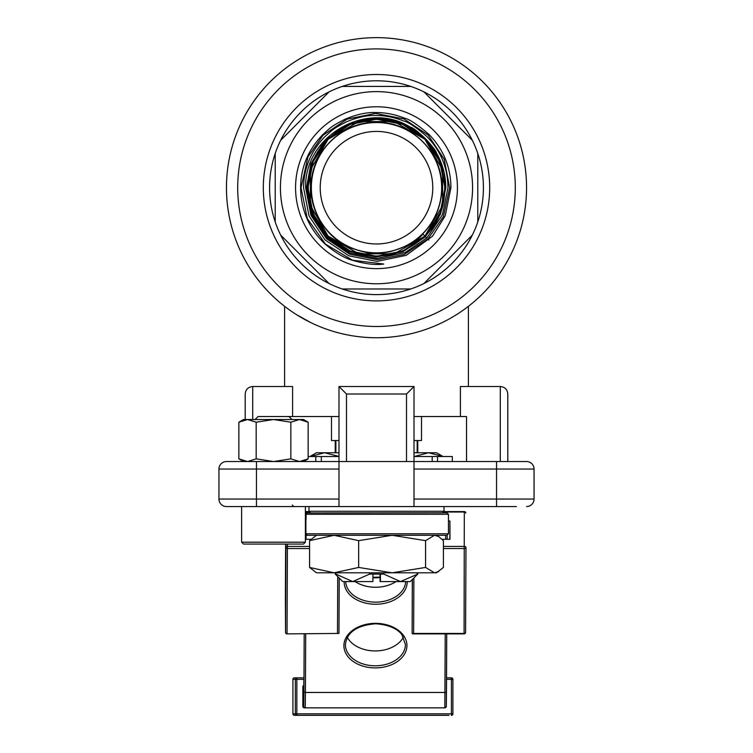 <?xml version="1.0" encoding="UTF-8"?>
<svg xmlns="http://www.w3.org/2000/svg" width="753" height="753" viewBox="0 0 753 753"><rect width="100%" height="100%" fill="white"/><g stroke="black" fill="none" stroke-linecap="round" stroke-linejoin="round"><path stroke-width="1.13" d="M226.446 506.553A7.502 7.502 0 0 1 218.944 499.051A7.502 7.502 0 0 0 226.446 506.553L256.462 506.553L226.446 506.553A7.502 7.502 0 0 1 218.944 499.051L218.944 469.044A7.502 7.502 0 0 1 226.446 461.542L256.462 461.542L226.446 461.542A7.502 7.502 0 0 0 218.944 469.044L256.462 469.044L256.462 506.553L241.619 506.553L241.619 542.188L305.389 542.188L303.515 544.071L244.019 544.071M414.009 506.553L414.009 499.051L496.538 499.051L496.538 506.553L256.462 506.553M414.009 469.044L414.009 461.542L496.538 461.542L496.538 469.044L414.009 469.044L414.009 499.051M406.507 461.542L406.507 394.017L414.009 386.515L414.009 461.542L338.991 461.542L338.991 506.553M496.538 461.542L526.554 461.542A7.502 7.502 0 0 1 534.056 469.044A7.502 7.502 0 0 0 526.554 461.542L515.297 461.542M516.417 506.553L496.538 506.553M394.214 121.581L424.899 139.296L442.613 169.98L442.613 205.418L424.899 236.103L394.214 253.817L358.786 253.817L328.101 236.103L310.387 205.418L310.387 169.98L328.101 139.296L358.786 121.581L394.214 121.581L424.899 139.296L442.613 169.98L442.613 205.418L424.899 236.103L394.214 253.817L358.786 253.817L328.101 236.103L310.387 205.418L310.387 169.98L328.101 139.296L358.786 121.581L394.214 121.581L424.899 139.296L442.613 169.98L442.613 205.418L424.899 236.103L394.214 253.817L358.786 253.817L328.101 236.103L310.387 205.418L310.387 169.98L328.101 139.296L358.786 121.581L394.214 121.581L424.899 139.296L442.613 169.98L442.613 205.418L424.899 236.103L394.214 253.817L358.786 253.817L328.101 236.103L310.387 205.418L310.387 169.98L328.101 139.296L358.786 121.581L394.214 121.581L424.899 139.296L442.613 169.98L442.613 205.418L424.899 236.103L394.214 253.817L358.786 253.817L328.101 236.103L310.387 205.418L310.387 169.98L328.101 139.296L358.786 121.581L394.214 121.581L424.899 139.296L442.613 169.98L442.613 205.418L424.899 236.103L394.214 253.817L358.786 253.817L328.101 236.103L310.387 205.418L310.387 169.98L328.101 139.296L358.786 121.581L394.214 121.581L424.899 139.296L442.613 169.98L442.613 205.418L424.899 236.103L394.214 253.817L358.786 253.817L328.101 236.103L310.387 205.418L310.387 169.98L328.101 139.296L358.786 121.581L394.214 121.581L424.899 139.296L442.613 169.98L442.613 205.418L424.899 236.103L394.214 253.817L358.786 253.817L328.101 236.103L310.387 205.418L310.387 169.98L328.101 139.296L358.786 121.581L394.214 121.581L424.899 139.296L442.613 169.98L442.613 205.418L424.899 236.103L394.214 253.817L358.786 253.817L328.101 236.103L310.387 205.418L310.387 169.98L328.101 139.296L358.786 121.581L394.214 121.581L424.899 139.296L442.613 169.98L442.613 205.418L424.899 236.103L394.214 253.817L358.786 253.817L328.101 236.103L310.387 205.418L310.387 169.98L328.101 139.296L358.786 121.581L394.214 121.581L424.899 139.296L442.613 169.98L442.613 205.418L424.899 236.103L394.214 253.817L358.786 253.817L328.101 236.103L310.387 205.418L310.387 169.98L328.101 139.296L358.786 121.581L394.214 121.581L424.899 139.296L442.613 169.98L442.613 205.418L424.899 236.103L394.214 253.817L358.786 253.817L328.101 236.103L310.387 205.418L310.387 169.98L328.101 139.296L358.786 121.581L394.214 121.581L424.899 139.296L442.613 169.98L442.613 205.418L424.899 236.103L394.214 253.817L358.786 253.817L328.101 236.103L310.387 205.418L310.387 169.98L328.101 139.296L358.786 121.581L394.214 121.581L424.899 139.296L442.613 169.98L442.613 205.418L424.899 236.103L394.214 253.817L358.786 253.817L328.101 236.103L310.387 205.418L310.387 169.98L328.101 139.296L358.786 121.581L394.214 121.581L424.899 139.296L442.613 169.98L442.613 205.418L424.899 236.103L394.214 253.817L358.786 253.817L328.101 236.103L310.387 205.418L310.387 169.98L328.101 139.296L358.786 121.581L394.214 121.581L424.899 139.296L442.613 169.98L442.613 205.418L424.899 236.103L394.214 253.817L358.786 253.817L328.101 236.103L310.387 205.418L310.387 169.98L328.101 139.296L358.786 121.581L394.214 121.581L424.899 139.296L442.613 169.98L442.613 205.418L424.899 236.103L394.214 253.817L358.786 253.817L328.101 236.103L310.387 205.418L310.387 169.98L328.101 139.296L358.786 121.581L394.214 121.581L424.899 139.296L442.613 169.98L442.613 205.418L424.899 236.103L394.214 253.817L358.786 253.817L328.101 236.103L310.387 205.418L310.387 169.98L328.101 139.296L358.786 121.581L394.214 121.581L424.899 139.296L442.613 169.98L442.613 205.418L424.899 236.103L394.214 253.817L358.786 253.817L328.101 236.103L310.387 205.418L310.387 169.98L328.101 139.296L358.786 121.581L394.214 121.581L424.899 139.296L442.613 169.98L442.613 205.418L424.899 236.103L394.214 253.817L358.786 253.817L328.101 236.103L310.387 205.418L310.387 169.98L328.101 139.296L358.786 121.581L394.214 121.581L424.899 139.296L442.613 169.98L442.613 205.418L424.899 236.103L394.214 253.817L358.786 253.817L328.101 236.103L310.387 205.418L310.387 169.98L328.101 139.296L358.786 121.581L394.214 121.581L424.899 139.296L442.613 169.98L442.613 205.418L424.899 236.103L394.214 253.817L358.786 253.817L328.101 236.103L310.387 205.418L310.387 169.98L328.101 139.296L358.786 121.581L394.214 121.581L424.899 139.296L442.613 169.98L442.613 205.418L424.899 236.103L394.214 253.817L358.786 253.817L328.101 236.103L310.387 205.418L310.387 169.98L328.101 139.296L358.786 121.581L394.214 121.581L424.899 139.296L442.613 169.98L442.613 205.418L424.899 236.103L394.214 253.817L358.786 253.817L328.101 236.103L310.387 205.418L310.387 169.98L328.101 139.296L358.786 121.581L394.214 121.581L424.899 139.296L442.613 169.98L442.613 205.418L424.899 236.103L422.819 234.023C418.113 240.631 406.94 246.598 389.292 251.935C369.864 254.665 366.73 252.98 351.453 248.208C327.564 239.379 310.292 212.045 311.045 187.704C310.161 152.718 341.542 121.374 376.5 122.278C411.458 121.393 442.792 152.765 441.889 187.704C441.55 205.616 435.159 221.024 422.725 233.919L422.819 234.023M301.031 187.704L307.29 218.521L325.484 244.141L352.46 260.199L383.729 264.039C375.747 265.263 365.299 264.011 352.366 260.284C344.62 258.204 335.574 252.848 325.24 244.207C309.059 228.79 300.842 209.955 300.598 187.704C300.776 167.477 308.175 149.772 322.773 134.608C331.527 126.805 330.445 126.862 344.893 119.285C356.668 114.362 367.012 112.112 375.945 112.545C385.338 112.489 394.939 114.39 404.728 118.23C409.387 119.172 417.52 124.603 429.116 134.542C443.479 149.405 450.755 167.119 450.925 187.704L445.192 215.857L432.486 236.226L406.206 255.342L377.055 261.376L348.846 255.804L324.957 239.84L309.022 215.876L303.553 187.704C303.788 168.183 310.895 151.174 324.863 136.698C333.25 129.215 332.327 129.205 346.135 121.967C357.421 117.242 367.36 115.087 375.954 115.501C384.971 115.444 394.196 117.27 403.608 120.969C408.079 121.873 415.891 127.088 427.026 136.632C440.825 150.911 447.809 167.938 447.969 187.704L442.425 214.793L427.036 237.713L404.898 252.688L377.065 258.42L349.976 253.074L327.028 237.732L311.761 214.765L306.509 187.704L310.848 163.947L323.009 143.079L341.598 127.596L364.414 119.435C385.658 115.793 404.54 120.857 421.049 134.608C437.126 148.661 445.371 166.357 445.785 187.704L440.514 214.191L425.511 236.658L403.034 251.681L376.5 256.952L349.994 251.671L327.546 236.658L312.542 214.191L307.28 187.704L312.533 214.219L327.546 236.677L349.994 251.69L376.481 256.971L402.977 251.718L425.473 236.715L440.533 214.181L445.804 187.704C445.748 175.176 442.576 163.486 436.298 152.643C436.768 150.148 415.778 127.568 410.3 127.172C367.04 99.81 304.174 135.7 305.643 187.704L310.933 215.283L326.463 238.682L349.825 254.288L377.357 259.7L404.342 254.42L428.259 238.588L443.423 216.497L449.663 187.704L444.195 159.212L428.137 135.06L403.994 118.955L375.531 113.392L347.133 119.106L323.037 135.248L307.968 156.869L301.031 187.704M445.663 187.704L440.401 161.217L425.389 138.75L402.94 123.756L376.453 118.503L349.985 123.774L327.555 138.759L312.551 161.198L307.262 187.704L312.551 161.227L327.564 138.768L350.004 123.784L376.481 118.513L402.949 123.774L425.389 138.768L440.392 161.217L445.654 187.704L440.392 214.144L425.417 236.555L403.006 251.54L376.547 256.82L350.07 251.558L327.64 236.564L312.664 214.144L307.412 187.704L312.655 214.144L327.63 236.564L350.07 251.568L376.538 256.829L403.006 251.549L425.426 236.564L440.401 214.144L445.663 187.704M445.522 187.704L440.27 161.264L425.294 138.853L402.883 123.887L376.453 118.645L350.032 123.906L327.621 138.891L312.664 161.293L307.403 187.704L312.664 161.302L327.621 138.9L350.032 123.916L376.5 118.654L402.902 123.906L425.285 138.863L440.26 161.274L445.512 187.704L440.26 214.097L425.313 236.461L402.949 251.417L376.556 256.679L350.136 251.436L327.743 236.47L312.796 214.087L307.553 187.704L312.787 214.087L327.734 236.48L350.136 251.446L376.566 256.688L402.959 251.427L425.323 236.47L440.27 214.097L445.522 187.704M445.381 187.704L440.147 161.33L425.219 138.976L402.874 124.038L376.5 118.786L350.098 124.029L327.724 138.985L312.796 161.34L307.544 187.704L312.806 161.34L327.734 138.985L350.107 124.038L376.5 118.786L402.874 124.047L425.21 138.985L440.138 161.34L445.381 187.704L440.129 214.05L425.181 236.395L402.846 251.314L376.519 256.538L350.192 251.314L327.866 236.404L312.928 214.059L307.695 187.704L312.928 214.068L327.866 236.404L350.183 251.314L376.519 256.547L402.846 251.314L425.191 236.404L440.138 214.05L445.381 187.704M445.239 187.704L440.016 161.387L425.106 139.06L402.78 124.151L376.444 118.918L350.136 124.17L327.837 139.07L312.928 161.377L307.685 187.704L312.937 161.377L327.837 139.079L350.136 124.17L376.444 118.927L402.77 124.151L425.106 139.07L440.016 161.387L445.239 187.704L440.006 213.974L425.125 236.263L402.827 251.163L376.509 256.406L350.211 251.163L327.931 236.263L313.05 213.984L307.826 187.704L313.05 213.984L327.922 236.273L350.211 251.173L376.519 256.406L402.836 251.173L425.125 236.263L440.016 213.984L445.239 187.704M445.108 187.704L439.874 161.415L425.003 139.154L402.742 124.283L376.491 119.059L350.239 124.273L327.95 139.154L313.06 161.434L307.826 187.704L313.06 161.434L327.96 139.154L350.239 124.283L376.491 119.068L402.733 124.283L424.993 139.154L439.884 161.424L445.098 187.704L439.874 213.946L425.012 236.188L402.78 251.041L376.556 256.265L350.314 251.06L328.044 236.197L313.182 213.946L307.968 187.704L313.182 213.937L328.054 236.197L350.305 251.06L376.556 256.265L402.77 251.041L425.003 236.188L439.874 213.956L445.108 187.704M444.967 187.704L439.761 161.5L424.927 139.277L402.695 124.414L376.462 119.2L350.23 124.424L328.016 139.286L313.182 161.5L307.968 187.704L313.182 161.5L328.016 139.286L350.239 124.424L376.472 119.2L402.714 124.424L424.927 139.277L439.761 161.5L444.967 187.704L440.571 211.8L427.977 232.809L440.571 211.8L444.967 187.704M427.977 232.809L424.899 236.103L394.214 253.817L358.786 253.817L328.101 236.103L310.387 205.418L310.387 169.98L328.101 139.296L358.786 121.581L394.214 121.581L424.899 139.296L442.613 169.98L442.613 205.418L424.899 236.103L394.214 253.817L358.786 253.817L328.101 236.103L310.387 205.418L310.387 169.98L328.101 139.296L358.786 121.581L394.214 121.581L424.899 139.296L442.613 169.98L442.613 205.418L424.899 236.103L394.214 253.817L358.786 253.817L328.101 236.103L310.387 205.418L310.387 169.98L328.101 139.296L358.786 121.581L394.214 121.581L424.899 139.296L442.613 169.98L442.613 205.418L424.899 236.103L394.214 253.817L358.786 253.817L328.101 236.103L310.387 205.418L310.387 169.98L328.101 139.296L358.786 121.581L394.214 121.581L424.899 139.296L442.613 169.98L442.613 205.418L424.899 236.103L394.214 253.817L358.786 253.817L328.101 236.103L310.387 205.418L310.387 169.98L328.101 139.296L358.786 121.581L394.214 121.581L424.899 139.296L442.613 169.98L442.613 205.418L424.899 236.103L394.214 253.817L358.786 253.817L328.101 236.103L310.387 205.418L310.387 169.98L328.101 139.296L358.786 121.581L394.214 121.581L424.899 139.296L442.613 169.98L442.613 205.418L424.899 236.103L394.214 253.817L358.786 253.817L328.101 236.103L310.387 205.418L310.387 169.98L328.101 139.296L358.786 121.581L394.214 121.581L424.899 139.296L442.613 169.98L442.613 205.418L424.899 236.103L394.214 253.817L358.786 253.817L328.101 236.103L310.387 205.418L310.387 169.98L328.101 139.296L358.786 121.581L394.214 121.581L424.899 139.296L442.613 169.98L442.613 205.418L424.899 236.103L394.214 253.817L358.786 253.817L328.101 236.103L310.387 205.418L310.387 169.98L328.101 139.296L358.786 121.581L394.214 121.581L424.899 139.296L442.613 169.98L442.613 205.418L424.899 236.103L394.214 253.817L358.786 253.817L328.101 236.103L310.387 205.418L310.387 169.98L328.101 139.296L358.786 121.581L394.214 121.581L424.899 139.296L442.613 169.98L442.613 205.418L424.899 236.103L394.214 253.817L358.786 253.817L328.101 236.103L310.387 205.418L310.387 169.98L328.101 139.296L358.786 121.581L394.214 121.581L424.899 139.296L442.613 169.98L442.613 205.418L424.899 236.103L394.214 253.817L358.786 253.817L328.101 236.103L310.387 205.418L310.387 169.98L328.101 139.296L358.786 121.581L394.214 121.581L424.899 139.296L442.613 169.98L442.613 205.418L424.899 236.103L394.214 253.817L358.786 253.817L328.101 236.103L310.387 205.418L310.387 169.98L328.101 139.296L358.786 121.581L394.214 121.581L424.899 139.296L442.613 169.98L442.613 205.418L424.899 236.103L394.214 253.817L358.786 253.817L328.101 236.103L310.387 205.418L310.387 169.98L328.101 139.296L358.786 121.581L394.214 121.581L424.899 139.296L442.613 169.98L442.613 205.418L424.899 236.103L394.214 253.817L358.786 253.817L328.101 236.103L310.387 205.418L310.387 169.98L328.101 139.296L358.786 121.581L394.214 121.581L424.899 139.296L442.613 169.98L442.613 205.418L424.899 236.103L394.214 253.817L358.786 253.817L328.101 236.103L310.387 205.418L310.387 169.98L328.101 139.296L358.786 121.581L394.214 121.581L424.899 139.296L442.613 169.98L442.613 205.418L424.899 236.103L394.214 253.817L358.786 253.817L328.101 236.103L310.387 205.418L310.387 169.98L328.101 139.296L358.786 121.581L394.214 121.581L424.899 139.296L442.613 169.98L442.613 205.418L424.899 236.103L394.214 253.817L358.786 253.817L328.101 236.103L310.387 205.418L310.387 169.98L328.101 139.296L358.786 121.581L394.214 121.581L424.899 139.296L442.613 169.98L442.613 205.418L424.899 236.103L394.214 253.817L358.786 253.817L328.101 236.103L310.387 205.418L310.387 169.98L328.101 139.296L358.786 121.581L394.214 121.581L424.899 139.296L442.613 169.98L442.613 205.418L424.899 236.103L394.214 253.817L358.786 253.817L328.101 236.103L310.387 205.418L310.387 169.98L328.101 139.296L358.786 121.581L394.214 121.581L424.899 139.296L442.613 169.98L442.613 205.418L424.899 236.103L394.214 253.817L358.786 253.817L328.101 236.103L310.387 205.418L310.387 169.98L328.101 139.296L358.786 121.581L394.214 121.581L424.899 139.296L442.613 169.98L442.613 205.418L424.899 236.103C405.999 253.695 383.955 259.606 358.786 253.817C309.295 242.974 290.667 173.435 328.101 139.296C347.001 121.704 369.045 115.793 394.214 121.581C443.705 132.434 462.333 201.964 424.899 236.103L426.772 237.967M428.862 240.066L427.826 239.021M329.08 91.875A106.907 106.907 0 0 0 280.681 140.284L329.08 91.875A106.907 106.907 0 0 1 342.276 86.416L410.724 86.416A106.907 106.907 0 0 0 342.276 86.416L342.276 86.416M275.212 221.928L275.212 153.471A106.907 106.907 0 0 0 275.212 221.928L275.212 221.928A106.907 106.907 0 0 0 329.08 283.523L280.803 235.237M410.724 86.416L410.724 86.416A106.907 106.907 0 0 1 423.92 91.875L423.92 91.875A106.907 106.907 0 0 1 472.319 140.284A106.907 106.907 0 0 0 423.92 91.875L472.319 140.284A106.907 106.907 0 0 1 477.788 221.928A106.907 106.907 0 0 0 477.788 153.471L477.788 221.928A106.907 106.907 0 0 1 472.319 235.115L423.92 283.523A106.907 106.907 0 0 0 472.319 235.115L472.319 235.115M423.92 283.523L423.92 283.523A106.907 106.907 0 0 1 410.724 288.983L410.724 288.983A106.907 106.907 0 0 1 342.276 288.983A106.907 106.907 0 0 0 410.724 288.983L342.276 288.983A106.907 106.907 0 0 1 329.08 283.523L329.08 283.523M489.695 187.704A113.195 113.195 0 0 1 319.903 285.726A113.195 113.195 0 0 1 319.903 89.673A113.195 113.195 0 0 1 489.695 187.704M338.991 469.044L256.462 469.044L256.462 461.542L338.991 461.542L338.991 386.515L414.009 386.515M338.991 386.515L346.493 394.017L346.493 461.542M507.795 394.017C507.343 389.47 504.839 386.967 500.293 386.515C504.839 386.967 507.343 389.47 507.795 394.017L507.795 461.542M245.205 394.017C245.657 389.47 248.161 386.967 252.707 386.515C248.161 386.967 245.657 389.47 245.205 394.017L245.205 419.525M534.056 499.051L496.538 499.051L496.538 469.044L534.056 469.044L534.056 499.051A7.502 7.502 0 0 1 526.554 506.553M466.531 461.542L466.531 416.522L414.009 416.522M338.991 416.522L258.091 416.522L255.088 419.525M292.597 416.522L292.597 386.515L252.707 386.515L252.707 419.525M500.293 461.542L500.293 386.515L460.403 386.515L460.403 416.522M311.347 187.704A65.153 65.153 0 0 0 409.077 244.123A65.153 65.153 0 0 0 409.077 131.276A65.153 65.153 0 0 0 311.347 187.704A65.153 65.153 0 0 1 376.5 122.541A65.153 65.153 0 0 1 441.653 187.704A65.153 65.153 0 0 1 376.5 252.857A65.153 65.153 0 0 1 311.347 187.704M432.768 187.704A56.268 56.268 0 0 1 348.366 236.433A56.268 56.268 0 0 1 348.366 138.966A56.268 56.268 0 0 1 432.768 187.704M280.681 140.284L280.681 140.284A106.907 106.907 0 0 0 275.212 153.471L275.212 153.471M472.573 187.704A96.073 96.073 0 0 1 285.481 218.455A96.073 96.073 0 0 1 360.913 92.892A96.073 96.073 0 0 1 472.573 187.704M457.429 187.704A80.929 80.929 0 0 1 336.036 257.79A80.929 80.929 0 0 1 336.036 117.609A80.929 80.929 0 0 1 457.429 187.704M364.414 119.435A69.323 69.323 0 0 1 410.3 127.172M296.371 314.566L310.556 322.482M526.554 187.704A150.054 150.054 0 0 1 301.473 317.644A150.054 150.054 0 0 1 301.473 57.755A150.054 150.054 0 0 1 526.554 187.704M335.885 572.807L335.885 574.078L352.733 581.58L369.582 574.078L383.776 574.078L400.483 581.58L417.764 574.078L417.764 572.807M380.067 574.078A10204.223 45.942 -90 0 0 380.096 581.58L380.406 581.58A10204.214 45.942 -90 0 0 380.434 574.078M372.933 574.078A10204.223 45.942 90 0 1 372.904 581.58L342.737 581.58L335.236 574.078L335.885 574.078M369.582 572.807L369.582 574.078M335.885 440.533L335.885 452.76M417.181 440.533L417.181 452.76M417.181 572.807L417.181 574.078M383.776 572.807L383.776 574.078M380.406 581.58L410.263 581.58L417.764 574.078M414.009 440.533L421.511 440.533L421.511 416.522M331.489 416.522L331.489 440.533L338.991 440.533M443.018 456.516L436.524 452.76L428.476 452.76L442.303 456.262M414.009 456.582L428.476 452.76L414.009 452.76M338.991 452.76L324.524 452.76L338.342 456.262M310.189 456.516L324.524 452.76L316.476 452.76L309.982 456.516M308.156 456.516L338.991 456.516M321.315 456.516L321.315 461.542M315.78 456.516L315.78 461.542M414.009 456.516L452.318 456.516L452.318 461.542M437.531 456.516L437.531 461.542M432.184 456.516L432.184 461.542M448.967 715.35L294.414 715.35L448.967 715.35M451.386 677.841L451.395 679.338L452.892 679.338A1.497 1.497 0 0 0 451.386 677.841L446.529 677.841L451.386 677.841A1.497 1.497 -90 0 1 452.892 679.338L452.892 713.853A1.497 1.497 -90 0 1 451.386 715.35A1.497 1.497 0 0 0 452.892 713.853L451.395 713.853L451.386 715.35M294.414 677.841L303.864 677.841L294.414 677.841A1.497 1.497 0 0 0 292.917 679.338L292.917 679.338A1.497 1.497 -90 0 1 294.414 677.841M285.368 597.948A1.497 1.064 0.3 0 0 285.368 597.967L285.368 597.976A1.497 1.064 -0.3 0 1 285.368 597.967L285.528 632.379A1.497 1.064 -0.3 0 1 285.528 632.379A1.497 1.064 0.3 0 0 287.034 633.442A1.497 1.064 -0.3 0 1 285.528 632.388L285.905 547.497A1.497 1.064 -0.3 0 1 287.411 546.433L309.577 546.433M285.895 544.071L285.905 547.497A1.497 1.064 0.3 0 0 287.411 548.551L287.025 633.885L338.972 633.442L287.025 633.885A1.497 1.497 0 0 1 285.528 632.388L285.613 544.071L285.368 597.967A1.497 1.497 0 0 0 285.368 597.976M443.423 546.433L464.469 546.433A1.497 1.064 -0.3 0 1 465.966 547.497L465.966 547.497A1.497 1.497 0 0 0 465.966 547.487A1.497 1.064 0.3 0 1 464.469 548.551L443.423 548.551M443.997 511.579L464.309 511.579A1.497 1.497 0 0 1 465.815 513.066L465.815 513.075A1.497 1.064 179.7 0 0 464.319 512.012L443.828 512.012M412.305 579.537L412.126 633.442L464.074 633.442A1.497 1.064 0.3 0 0 465.58 632.379L465.966 547.497M305.389 512.981A1.497 1.497 90 0 1 306.142 512.784A1.497 1.497 90 0 0 305.389 512.981L446.943 512.784L448.44 514.28L448.44 533.792L446.943 535.289L307.393 535.289L305.897 533.792L305.897 514.28L305.389 514.28M307.393 512.784L305.897 514.28L448.44 514.28M302.847 706.352L303.76 706.352A1.497 1.497 90 0 0 305.266 707.848L304.344 707.848A1.497 1.497 -90 0 1 302.847 706.352L302.847 686.84A1.497 1.497 -90 0 1 303.817 685.437M307.393 535.289L305.389 535.091M443.894 707.848L444.807 707.848A1.497 1.497 90 0 0 446.313 706.352L446.473 691.414A1.497 1.064 0.3 0 0 446.473 691.405L446.727 633.885L446.265 706.7L444.807 707.848L305.266 707.848L305.426 692.468A1.497 1.064 0.3 0 1 303.93 691.405L304.184 633.885M442.152 539.308L449.993 539.308L449.918 520.972L448.44 520.972M449.833 539.308L449.918 520.972M310.848 539.308L305.389 539.308M355.134 581.58A30.007 21.188 179.7 0 0 395.984 581.58M396.022 581.58A30.007 21.216 -0.3 0 1 355.096 581.58M403.439 637.113A30.007 21.216 -0.3 0 1 375.248 650.94A30.007 21.216 -0.3 0 1 347.312 637.367M425.567 540.654L392.115 535.289L358.654 540.654L358.654 567.442L334.116 572.807L316.476 572.807L309.577 567.442L334.116 572.807L436.524 572.807L443.423 567.442L443.423 540.654L438.613 536.513L434.5 535.289L436.524 535.289L434.5 535.289L425.567 540.654L425.567 567.442L434.5 572.807L438.613 571.583M358.654 567.442L392.115 572.807L425.567 567.442M358.654 540.654L334.116 535.289L309.577 540.654L309.577 567.442M316.476 535.289L309.577 540.654M308.156 422.207L303.515 419.525L299.496 419.525L290.837 422.207L273.508 419.525L299.496 419.525L308.156 422.207L308.156 458.859L299.496 461.542L290.837 458.859L290.837 422.207M243.492 461.542L238.852 458.859L247.521 461.542L256.18 458.859L256.18 422.207L273.508 419.525L243.492 419.525L238.852 422.207L244.01 419.995M256.18 422.207L247.521 419.525L238.852 422.207L238.852 458.859M256.18 458.859L273.508 461.542L290.837 458.859M515.297 187.704A138.797 138.797 0 0 1 307.102 307.902A138.797 138.797 0 0 1 307.102 67.497A138.797 138.797 0 0 1 515.297 187.704M406.507 394.017L346.493 394.017M218.944 499.051L338.991 499.051M308.975 506.553L308.975 511.278L444.025 511.278L442.519 512.784M303.854 679.338L292.917 679.338L292.917 713.853A1.497 1.497 0 0 0 294.414 715.35A1.497 1.497 -90 0 1 292.917 713.853L295.336 713.853L295.336 679.338A1.497 1.497 -90 0 1 296.842 677.841L296.842 715.35A1.497 1.497 -90 0 1 295.336 713.853L451.395 713.853L451.395 679.338L446.529 679.338M309.172 512.012L305.389 512.012M287.401 544.071L287.411 548.551L309.577 548.551M339.226 578.069L338.972 633.442L339.226 578.069M337.485 633.442L337.739 576.582M464.083 633.442L464.319 512.012M465.966 547.506L465.58 632.379A1.497 1.497 0 0 1 464.083 633.885L412.569 633.885M413.886 577.956L413.632 633.442M412.126 633.442L412.371 579.471M306.066 519.372L306.113 513.537M303.788 686.661L303.854 679.799A1.497 1.064 0.3 0 0 303.854 679.808L303.779 686.84L302.847 686.84M306.142 535.289L306.123 539.308M305.69 633.885L305.426 692.468L444.976 692.468A1.497 1.064 0.3 0 0 446.473 691.414M303.76 706.352L303.93 691.405M305.389 533.792L448.44 533.792M447.178 535.27L447.16 539.308L447.178 535.27M444.807 707.848L445.239 633.885M445.663 539.308L445.682 535.289M375.512 623.352A31.513 22.279 -0.3 0 1 402.648 656.776A31.513 22.279 -0.3 0 1 348.074 656.776A31.513 22.279 -0.3 0 1 375.512 623.352M407.204 581.58A31.513 22.279 -0.3 0 1 375.596 604.254A31.513 22.279 -0.3 0 1 344.196 581.58M345.702 581.58A30.007 21.216 179.7 0 0 375.596 602.136A30.007 21.216 179.7 0 0 405.688 581.58M380.086 577.56A30.007 21.216 -0.3 0 1 372.914 577.73M375.314 665.793A30.007 21.216 179.7 0 0 405.415 644.436L401.942 634.845C401.114 633.273 394.525 624.858 375.512 623.795C356.866 625.329 346.822 632.304 345.401 644.709A30.007 21.216 179.7 0 0 375.314 665.793M468.404 386.515L468.404 306.311M284.596 386.515L284.596 306.311M335.236 574.078L335.236 572.807M335.236 452.76L335.236 440.533M417.764 452.76L417.764 440.533M444.025 506.553L444.025 511.278M308.975 511.278L310.481 512.784M452.892 713.853L452.892 679.338M292.917 679.338L292.917 713.853M309.003 511.579L305.389 511.579M380.077 577.118L372.923 577.287M436.524 535.289L438.623 536.503M305.389 506.553L305.389 542.188M288.926 416.522L291.929 419.525M292.258 505.056L293.764 506.553M241.619 542.188L243.492 544.071M303.515 461.542L308.156 458.859"/></g></svg>
